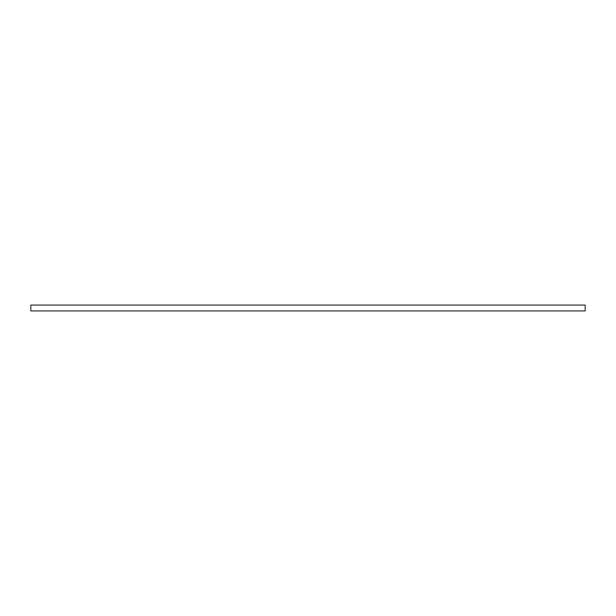 <?xml version="1.0" encoding="UTF-8"?>
<svg xmlns="http://www.w3.org/2000/svg" width="616" height="616" viewBox="0 0 616 616"><rect width="100%" height="100%" fill="white"/><g stroke="black" fill="none" stroke-linecap="round" stroke-linejoin="round"><path stroke-width="0.92" d="M585.2 305.066L30.8 305.066L30.8 310.934L585.2 310.934L585.2 305.066"/></g></svg>
